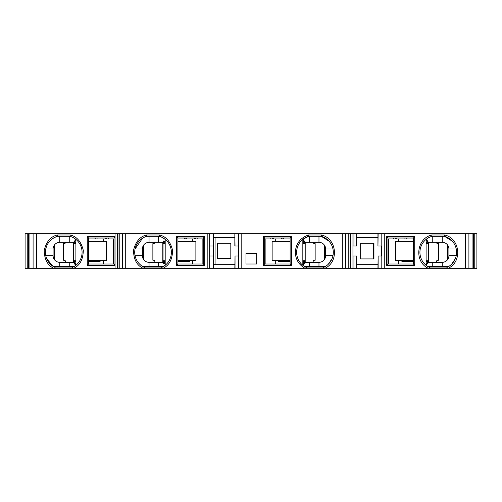 <?xml version="1.0" encoding="UTF-8"?>
<svg xmlns="http://www.w3.org/2000/svg" width="502" height="502" viewBox="0 0 502 502"><rect width="100%" height="100%" fill="white"/><g stroke="black" fill="none" stroke-linecap="round" stroke-linejoin="round"><path stroke-width="0.75" d="M265.144 263.996L265.144 238.977L290.118 238.977M313.179 262.326L313.179 261.561A1.33 1.311 -90 0 1 314.49 260.237L315.149 260.237L315.149 243.627L314.49 243.627A1.33 1.311 -90 0 1 313.179 242.334M305.203 242.334L305.203 261.561L302.832 261.561M278.623 260.632L278.623 261.561L290.118 261.561M302.832 242.297L304.306 242.297M305.172 242.334L305.172 261.561M165.196 260.237L163.024 260.237L163.024 243.627L165.196 243.627M217.529 243.294L230.82 243.294L230.82 258.574L217.529 258.574L217.529 243.294M163.106 261.561L163.106 260.237M163.106 243.627L163.106 242.334M302.832 260.237L304.99 260.237L304.99 243.627L302.832 243.627M304.909 261.561L304.909 260.237M304.909 243.627L304.909 242.334M324.976 268.275L306.308 268.275L306.308 267.453A16.66 16.66 0 0 1 308.674 236.329L308.492 235.005L321.456 235.005C336.786 238.381 339.264 261.755 324.976 268.275L342.295 268.275L342.295 233.725L238.695 233.725L238.695 268.275L235.03 268.275L235.03 255.982L238.506 255.982L238.506 246.018L234.842 246.018L234.842 233.725L119.225 233.725L119.225 268.275L125.72 268.275L125.72 233.725M306.308 268.275L304.971 268.275C298.815 264.742 295.596 259.427 295.32 252.337C295.866 243.639 300.259 237.86 308.492 235.005M95.066 238.004L95.066 238.977M95.066 260.632L95.066 261.561M97.068 238.004L97.068 238.977M97.068 260.632L97.068 261.561M406.934 238.004L406.934 238.977M406.934 260.632L406.934 261.561M404.932 238.004L404.932 238.977M404.932 260.632L404.932 261.561M283.655 238.004L283.655 238.977M283.655 260.632L283.655 261.561M281.653 238.004L281.653 238.977M281.653 260.632L281.653 261.561M184.366 238.004L184.366 238.977M184.366 260.632L184.366 261.561M186.361 238.004L186.361 238.977M186.361 260.632L186.361 261.561M396.787 238.004L396.787 238.977M273.508 238.004L273.508 238.977L273.496 238.004M352.956 255.982L353.954 255.982L353.954 268.275L345.627 268.275L345.627 233.725L342.295 233.725M345.627 233.725L350.954 233.725L350.954 268.275M352.956 268.275L352.956 233.725L350.954 233.725M352.956 233.725L353.954 233.725L353.954 246.018L352.956 246.018M377.943 233.725L377.943 246.018L378.131 233.725L353.954 233.725M378.131 233.725L381.802 233.725L381.802 268.275L378.131 268.275L378.131 255.982L381.608 255.982L381.608 246.018L378.131 246.018M468.906 233.725L473.518 233.725L473.518 268.275L468.906 268.275L468.906 233.725L381.802 233.725M473.518 268.275L476.9 268.275L476.9 233.725L473.518 233.725M27.767 233.725L25.1 233.725L25.1 268.275L27.767 268.275L27.767 233.725L28.482 233.725L28.67 268.275L28.482 233.725M28.67 233.725L29.932 233.725L29.932 268.275L36.426 268.275L36.426 233.725L29.932 233.725M119.225 268.275L117.964 268.275L117.964 233.725L36.426 233.725M117.964 233.725L119.225 233.725M235.03 246.018L234.842 233.725M235.03 233.725L238.695 233.725M241.173 233.725L241.173 268.275L304.971 268.275M246.005 263.996L256.666 263.996L256.666 253.334L246.005 253.334L246.005 263.996L246.005 253.661L256.666 253.661L256.666 263.996M353.954 246.018L356.621 246.018L356.621 233.725M356.621 237.339L377.943 237.339M384.268 233.725L384.268 268.275L428.25 268.275C413.962 261.755 416.434 238.387 431.77 235.005L444.734 235.005C460.064 238.381 462.543 261.755 448.255 268.275L465.574 268.275L465.574 233.725M117.964 268.275L36.426 268.275M115.058 268.275L115.058 233.725M235.03 268.275L125.72 268.275M213.325 233.725L213.325 246.018L213.519 233.725M213.519 237.339L234.842 237.339M468.906 268.275L465.574 268.275M448.255 268.275L428.25 268.275M384.268 268.275L381.802 268.275M353.954 268.275L378.131 268.275M345.627 268.275L342.295 268.275M241.173 268.275L238.695 268.275M29.932 268.275L28.67 268.275M28.482 268.275L27.767 268.275M321.456 235.005L321.267 236.329A16.66 16.66 0 0 1 323.633 267.453L323.633 268.275L323.633 267.942L306.308 267.942L306.308 267.453L305.335 266.964M304.501 242.334L305.128 242.334L303.07 239.19L308.674 236.329L321.267 236.329L328.967 241.136M290.118 238.004L291.442 236.674L291.442 265.326L290.118 263.996L264.661 263.996L264.661 238.004L290.118 238.004L290.118 263.996M291.442 265.326L263.33 265.326L263.33 236.674L264.661 238.004M263.33 265.326L264.661 263.996M356.621 268.275L356.621 255.982L353.954 255.982M428.614 266.964L429.587 267.453L429.587 268.275L429.587 267.453A16.66 16.66 0 0 1 431.952 236.329L431.77 235.005M444.734 235.005L444.546 236.329A16.66 16.66 0 0 1 446.912 267.453L446.912 268.275L446.912 267.942L429.587 267.942M429.047 237.477L431.952 236.329L444.546 236.329L452.246 241.136M414.721 236.674L414.721 265.326L386.609 265.326L387.939 263.996L387.939 238.004L386.609 236.674L414.721 236.674L413.397 238.004L413.397 263.996L387.939 263.996M414.721 265.326L413.397 263.996M387.939 238.004L413.397 238.004M115.058 265.326L114.061 263.996L88.603 263.996L87.279 265.326L115.058 265.326M88.603 263.996L88.603 238.004L87.279 236.674L87.279 265.326M88.603 238.004L114.061 238.004L115.058 236.674L87.279 236.674M33.094 233.725L33.094 268.275M54.116 266.964L55.088 267.453L55.088 268.275L55.088 267.453A16.66 16.66 0 0 1 57.454 236.329L57.266 235.005C50.671 236.486 46.316 241.638 44.195 250.442C44.421 259.496 47.608 265.439 53.745 268.275M57.724 236.329L70.048 236.329L70.23 235.005L57.266 235.005M70.048 236.329A16.66 16.66 0 0 1 72.413 267.453L72.413 268.275M114.061 238.004L114.061 263.996M144.381 268.275L144.381 267.453A16.66 16.66 0 0 1 146.747 236.329L146.565 235.005C139.964 236.486 135.609 241.638 133.488 250.442C133.714 259.496 136.902 265.439 143.039 268.275M164.487 241.111L163.677 242.334L149.044 242.334L149.044 236.329L146.747 236.329L159.341 236.329L159.523 235.005L146.565 235.005M159.341 236.329A16.66 16.66 0 0 1 161.707 267.453L161.707 268.275L161.707 267.942L144.381 267.942L144.381 267.453L143.409 266.964M122.388 233.725L122.388 268.275M177.896 238.004L176.572 236.674L176.572 265.326L177.896 263.996L177.896 238.004L203.354 238.004L204.684 236.674L176.572 236.674M203.354 238.004L203.354 263.996L204.684 265.326L204.684 236.674M203.354 263.996L177.896 263.996M213.325 246.018L209.849 246.018L209.849 255.982L213.519 255.982L213.519 268.275M234.842 237.979L213.519 237.979L213.519 264.661L234.842 264.661M215.082 264.661L215.082 237.979M55.088 267.942L72.413 267.942M234.842 268.275L235.03 255.982M377.943 264.661L356.621 264.661M377.943 268.275L378.131 255.982M446.912 267.491L447.884 266.964M302.832 239.379L302.832 265.288L305.128 262.326L304.501 262.326M305.247 266.913L303.064 265.476M323.633 267.453L324.606 266.964M328.358 264.171L332.017 258.737M333.177 254.345L332.958 255.662L325.635 255.662L325.635 248.998A6.664 6.664 0 0 0 318.971 242.334L318.971 236.329M350.239 268.275L350.239 233.725M377.943 237.979L356.621 237.979M426.11 239.379L426.11 265.288L428.407 262.326L432.755 262.326L432.755 266.28M451.637 264.171L455.295 258.737M456.456 254.345L456.236 255.662L448.913 255.662A6.664 6.664 0 0 1 442.249 262.326L432.755 262.326M456.236 248.998L448.913 248.998A6.664 6.664 0 0 0 442.249 242.334L442.249 236.329L444.546 236.329M57.454 236.329C51.116 238.5 47.219 242.723 45.764 248.998L53.086 248.998L53.086 255.662A6.664 6.664 0 0 0 59.751 262.326L73.593 262.326L75.658 265.476L75.89 264.868M46.699 258.725L52.974 266.28L74.528 266.28L75.658 265.476M72.413 267.453L73.386 266.964M75.89 265.288L75.89 239.379L73.593 242.334L74.221 242.334M72.941 237.471L75.651 239.19M117.775 268.275L117.775 233.725M142.574 238.193L135.057 248.998L142.38 248.998A6.664 6.664 0 0 1 149.044 242.334M158.538 266.28L158.538 262.326L149.044 262.326A6.664 6.664 0 0 1 142.38 255.662L135.057 255.662C135.96 260.049 138.37 263.588 142.267 266.28L163.821 266.28M161.707 267.453L162.679 266.964M162.366 237.54L165.196 239.391L165.196 265.282L162.773 266.913M88.603 241.368L106.587 241.368L106.587 260.632L88.603 260.632M413.397 260.632L395.413 260.632L395.413 241.368L413.397 241.368M290.118 260.632L272.134 260.632L272.134 241.368L290.118 241.368M177.896 241.368L195.88 241.368L195.88 260.632L177.896 260.632M325.748 266.28L304.193 266.28M449.026 266.28L427.472 266.28M305.128 262.326L318.971 262.326A6.664 6.664 0 0 0 325.635 255.662M428.407 262.326L427.61 262.326L426.11 264.623M442.249 242.334L427.61 242.334L426.11 240.044M428.407 242.334L426.349 239.19M59.751 236.329L59.751 242.334A6.664 6.664 0 0 0 53.086 248.998M74.221 262.326L73.593 262.326M73.593 242.334L59.751 242.334M448.913 248.998L448.913 255.662M309.477 236.329L309.477 242.334L318.971 242.334M309.477 242.334L305.128 242.334M163.514 262.326L162.886 262.326L163.828 263.763L165.196 263.268M158.538 262.326L162.886 262.326M142.38 255.662L142.38 248.998M165.196 241.399L163.828 240.897L162.886 242.334M75.89 260.237L73.712 260.237L73.712 243.627L75.89 243.627M360.656 243.294L373.946 243.294L373.946 258.906L360.656 258.906L360.656 243.294M73.794 261.561L73.794 260.237M73.794 243.627L73.794 242.334M426.11 260.237L428.288 260.237L428.288 243.627L426.11 243.627M428.206 261.561L428.206 260.237M428.206 243.627L428.206 242.334M202.871 263.996L202.871 238.977L177.896 238.977M163.708 242.297L165.196 242.297M177.896 261.561L189.398 261.561L189.398 260.632M154.836 242.334A1.33 1.311 90 0 1 153.524 243.627L152.872 243.627L152.872 260.237L153.524 260.237A1.33 1.311 90 0 1 154.836 261.561L154.836 262.326M165.196 261.561L162.811 261.561L162.811 242.334M162.843 261.561L162.843 242.334M113.559 263.996L113.559 238.977L88.603 238.977M74.415 242.297L75.89 242.297M88.603 261.561L100.086 261.561L100.086 260.632M65.53 242.334A1.33 1.311 90 0 1 64.218 243.627L63.559 243.627L63.559 260.237L64.218 260.237A1.33 1.311 90 0 1 65.53 261.561L65.53 262.326M75.89 261.561L73.505 261.561L73.505 242.334M73.537 261.561L73.537 242.334M388.441 263.996L388.441 238.977L413.397 238.977M436.47 262.326L436.47 261.561A1.33 1.311 -90 0 1 437.782 260.237L438.441 260.237L438.441 243.627L437.782 243.627A1.33 1.311 -90 0 1 436.47 242.334M428.495 242.334L428.495 261.561L426.11 261.561M401.914 260.632L401.914 261.561L413.397 261.561M426.11 242.297L427.585 242.297M428.463 242.334L428.463 261.561M280.204 261.561L280.204 260.632M303.735 261.561L303.735 263.249M275.291 263.996L275.291 260.632M275.291 241.368L275.291 238.977M303.735 241.418L303.735 242.297M406.149 261.561L406.149 260.632M406.149 238.977L406.149 238.004M282.871 261.561L282.871 260.632M282.871 238.977L282.871 238.004M263.33 236.674L291.442 236.674M386.609 265.326L386.609 236.674M73.75 268.275C79.893 265.439 83.075 259.496 83.301 250.442C81.186 241.638 76.825 236.486 70.23 235.005M163.05 268.275C169.187 265.439 172.368 259.496 172.6 250.442C170.479 241.638 166.124 236.486 159.523 235.005M207.188 233.725L207.188 268.275M176.572 265.326L204.684 265.326M474.233 233.725L474.233 268.275M117.06 268.275L117.06 233.725M209.66 268.275L209.66 233.725M54.379 245.058L54.379 259.609M373.613 243.294L373.613 258.906M447.621 245.058L447.621 259.609M324.342 245.058L324.342 259.609M143.672 245.058L143.672 259.609M348.79 233.725L348.79 268.275M472.068 233.725L472.068 268.275M213.325 268.275L213.325 255.982M108.507 238.004L108.507 238.977M393.493 238.004L393.493 238.977M270.214 238.004L270.214 238.977M197.801 238.004L197.801 238.977M332.958 248.998L325.635 248.998M318.971 266.28L318.971 262.326M350.051 233.725L350.051 268.275M442.249 266.28L442.249 262.326M473.33 233.725L473.33 268.275M45.764 255.662L53.086 255.662M59.751 262.326L59.751 266.28M69.245 266.28L69.245 262.326M149.044 262.326L149.044 266.28M105.225 238.977L105.225 238.004M106.311 238.004L106.311 238.977M95.851 238.004L95.851 238.977M95.851 260.632L95.851 261.561M395.689 238.977L395.689 238.004M272.41 238.977L272.41 238.004M194.519 238.977L194.519 238.004M195.611 238.004L195.611 238.977M185.144 238.004L185.144 238.977M185.144 260.632L185.144 261.561M309.477 262.326L309.477 266.28M396.775 238.004L396.775 238.977M432.755 236.329L432.755 242.334M69.245 236.329L69.245 242.334M158.538 236.329L158.538 242.334M187.811 260.632L187.811 261.561M164.279 242.297L164.279 241.418M192.724 238.977L192.724 241.368M192.724 260.632L192.724 263.996M164.279 263.249L164.279 261.561M98.499 260.632L98.499 261.561M74.974 242.297L74.974 241.437M103.418 238.977L103.418 241.368M103.418 260.632L103.418 263.996M74.974 263.224L74.974 261.561M403.501 261.561L403.501 260.632M427.026 261.561L427.026 263.224M398.582 263.996L398.582 260.632M398.582 241.368L398.582 238.977M427.026 241.437L427.026 242.297M304.99 260.237L304.99 243.627M302.832 264.623L304.337 262.326M302.832 240.044L304.337 242.334M75.89 240.044L74.384 242.334M75.89 264.623L74.384 262.326M105.213 238.004L105.213 238.977M194.506 238.004L194.506 238.977M164.487 263.556L163.677 262.326M428.288 260.237L428.288 243.627"/></g></svg>
